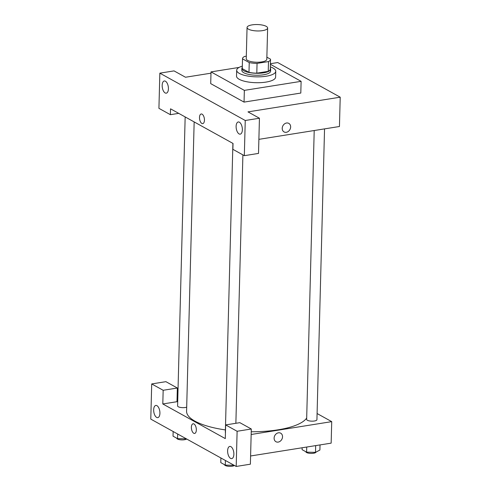 <?xml version="1.0" encoding="UTF-8"?>
<svg xmlns="http://www.w3.org/2000/svg" width="491" height="491" viewBox="0 0 491 491"><rect width="100%" height="100%" fill="white"/><g stroke="black" fill="none" stroke-linecap="round" stroke-linejoin="round"><path stroke-width="0.74" d="M262.55 30.638A10.286 3.204 -178.5 0 1 252.202 30.405A10.286 3.204 -178.5 0 1 247.059 27.484A10.286 3.204 -178.5 0 1 257.431 24.55A10.286 3.204 -178.5 0 1 267.632 28.024A10.286 3.204 -178.5 0 1 262.55 30.638M267.632 28.024L266.809 59.294A10.286 3.204 -178.5 0 1 261.734 61.915A10.286 3.204 -178.5 0 1 251.38 61.676A10.286 3.204 -178.5 0 1 246.243 58.754L247.059 27.484M256.799 73.171A14.018 4.364 -178.5 0 1 248.986 72.355L242.266 68.63L242.523 58.859L249.244 62.584A14.018 4.364 -178.5 0 0 257.057 63.4L256.799 73.171L268.239 71.348A14.018 4.364 -178.5 0 0 270.283 69.163L270.535 59.393A14.018 4.364 -178.5 0 0 270.529 59.19L266.865 57.165M246.31 56.195L244.555 56.471A14.018 4.364 -178.5 0 0 242.517 58.656A14.018 4.364 -178.5 0 0 242.523 58.859M257.057 63.4L268.497 61.578A14.018 4.364 -178.5 0 0 270.535 59.393M248.986 72.355L249.244 62.584M268.239 71.348L268.497 61.578M242.266 68.63A14.018 4.364 -178.5 0 1 242.259 68.433L242.517 58.656M242.284 67.402A14.405 4.487 1.5 0 0 241.873 68.421A14.405 4.487 1.5 0 0 243.855 70.778A14.405 4.487 1.5 0 0 259.991 73.22A14.405 4.487 1.5 0 0 270.67 69.176A14.405 4.487 1.5 0 0 270.308 68.132M270.67 69.176L270.615 71.127A14.405 4.487 -178.5 0 1 263.507 74.792A14.405 4.487 -178.5 0 1 243.8 72.729A14.405 4.487 -178.5 0 1 241.824 70.379L241.873 68.421M270.338 66.88A19.548 6.088 -178.5 0 1 275.758 71.263A19.548 6.088 -178.5 0 1 266.116 76.24A19.548 6.088 -178.5 0 1 246.439 75.792A19.548 6.088 -178.5 0 1 236.68 70.244A19.548 6.088 -178.5 0 1 242.321 66.144M275.758 71.263L275.604 77.13A19.548 6.088 -178.5 0 1 265.962 82.101A19.548 6.088 -178.5 0 1 246.286 81.659A19.548 6.088 -178.5 0 1 236.527 76.105L236.68 70.244M270.406 64.315L301.112 81.334L244.352 90.375L211.02 71.901L239.062 67.433M211.02 71.901L210.713 83.63L244.045 102.103L300.805 93.057L301.112 81.334M210.989 73.177L185.488 77.24L174.035 70.894L159.845 73.153L245.248 120.491L259.438 118.233L247.986 111.88L340.214 97.187L277.722 62.547L270.424 63.707M162.165 85.348A6.174 3.014 -99.1 0 0 166.259 93.173A6.174 3.014 -99.1 0 0 168.266 86.606A6.174 3.014 -99.1 0 0 164.319 80.984A6.174 3.014 -99.1 0 0 162.165 85.348M178.718 113.36L170.377 114.685L158.924 108.333L159.845 73.153M259.438 118.233L258.518 153.413L244.328 155.672L232.875 149.325L233.029 143.458L170.53 108.824L170.377 114.685M242.364 129.796A6.174 3.014 -99.1 0 0 238.27 121.971A6.174 3.014 -99.1 0 0 236.269 128.538A6.174 3.014 -99.1 0 0 240.209 134.16A6.174 3.014 -99.1 0 0 242.364 129.796M244.328 155.672L245.248 120.491M244.045 102.103L244.352 90.375M258.886 139.34L339.447 126.506L340.214 97.187M204.446 120.185A4.885 2.381 80.9 0 1 202.74 123.64A4.885 2.381 80.9 0 1 199.616 119.184A4.885 2.381 80.9 0 1 201.2 113.986A4.885 2.381 80.9 0 1 204.446 120.185M201.206 113.986A4.885 2.381 -99.1 0 0 199.616 119.184A4.885 2.381 -99.1 0 0 202.74 123.64M282.215 128.323A4.885 3.983 -61 0 1 284.51 123.904A4.885 3.983 -61 0 1 288.8 123.376A4.885 3.983 -61 0 1 289.917 129.587A4.885 3.983 -61 0 1 284.062 131.926A4.885 3.983 -61 0 1 282.215 128.323M284.062 131.926A4.885 3.983 119 0 0 289.911 129.587A4.885 3.983 119 0 0 288.8 123.376M225.406 429.926A60.7 18.904 -178.5 0 1 194.939 421.137A60.7 18.904 -178.5 0 1 186.586 411.213L194.16 121.915M306.685 418.037A60.7 18.904 -178.5 0 1 277.986 429.834A60.7 18.904 -178.5 0 1 251.232 431.761M314.209 130.526L306.648 419.424A5.143 1.602 1.5 0 0 307.354 420.265A5.143 1.602 1.5 0 0 313.117 421.137A5.143 1.602 1.5 0 0 316.928 419.688L324.545 128.875M186.69 407.168A5.143 1.602 -178.5 0 1 185.34 407.493A5.143 1.602 -178.5 0 1 178.301 406.757A5.143 1.602 -178.5 0 1 177.595 405.91L185.162 116.932M225.449 432.724A5.143 1.602 -178.5 0 1 225.338 432.375L232.906 143.397M225.295 438.598L162.803 403.958L163.165 390.277L151.707 383.931L150.786 419.111L236.189 466.45L237.116 431.27L225.657 424.918L225.295 438.598M251.159 434.48L331.72 421.64L317.094 413.532M177.705 401.589L162.803 403.958M196.332 429.981A4.885 2.381 80.9 0 1 194.626 433.436A4.885 2.381 80.9 0 1 191.502 428.987A4.885 2.381 80.9 0 1 193.092 423.782A4.885 2.381 80.9 0 1 196.332 429.981M159.919 413.269A6.174 3.014 80.9 0 1 157.764 417.632A6.174 3.014 80.9 0 1 153.818 412.01A6.174 3.014 80.9 0 1 155.825 405.437A6.174 3.014 80.9 0 1 159.919 413.269M233.869 454.255A6.174 3.014 80.9 0 1 231.715 458.619A6.174 3.014 80.9 0 1 227.769 452.997A6.174 3.014 80.9 0 1 229.776 446.429A6.174 3.014 80.9 0 1 233.869 454.255M193.092 423.782A4.885 2.381 -99.1 0 0 191.508 428.987A4.885 2.381 -99.1 0 0 194.632 433.436M225.657 424.918L239.847 422.659L251.3 429.005L250.379 464.191L236.189 466.45M251.3 429.005L237.116 431.27M176.993 401.699L177.349 388.019L165.897 381.667L151.707 383.931M177.349 388.019L163.165 390.277M250.594 455.979L331.155 443.146L331.72 421.64M274.107 438.119A4.885 3.983 -61 0 1 276.396 433.7A4.885 3.983 -61 0 1 280.686 433.179A4.885 3.983 -61 0 1 281.803 439.384A4.885 3.983 -61 0 1 275.948 441.722A4.885 3.983 -61 0 1 274.107 438.119M275.948 441.722A4.885 3.983 119 0 0 281.803 439.384A4.885 3.983 119 0 0 280.686 433.172M302.137 447.767L302.088 449.664L306.599 452.162L315.504 452.352L319.899 450.044L320.034 444.914M306.599 452.162L306.734 447.037M315.504 452.352L315.682 445.607M316.069 452.058A5.143 1.602 -178.5 0 1 313.546 453.248A5.143 1.602 -178.5 0 1 305.801 451.72M220.901 457.974L220.784 462.614L225.289 465.118L234.127 465.302M225.289 465.118L225.412 460.478M234.416 465.468A5.143 1.602 -178.5 0 1 232.243 466.205A5.143 1.602 -178.5 0 1 224.497 464.676M173.157 431.509L173.035 436.155L177.546 438.653L186.384 438.844M177.546 438.653L177.668 434.013M186.672 439.003A5.143 1.602 -178.5 0 1 184.493 439.74A5.143 1.602 -178.5 0 1 176.748 438.211M235.87 423.291L242.898 154.88"/></g></svg>
